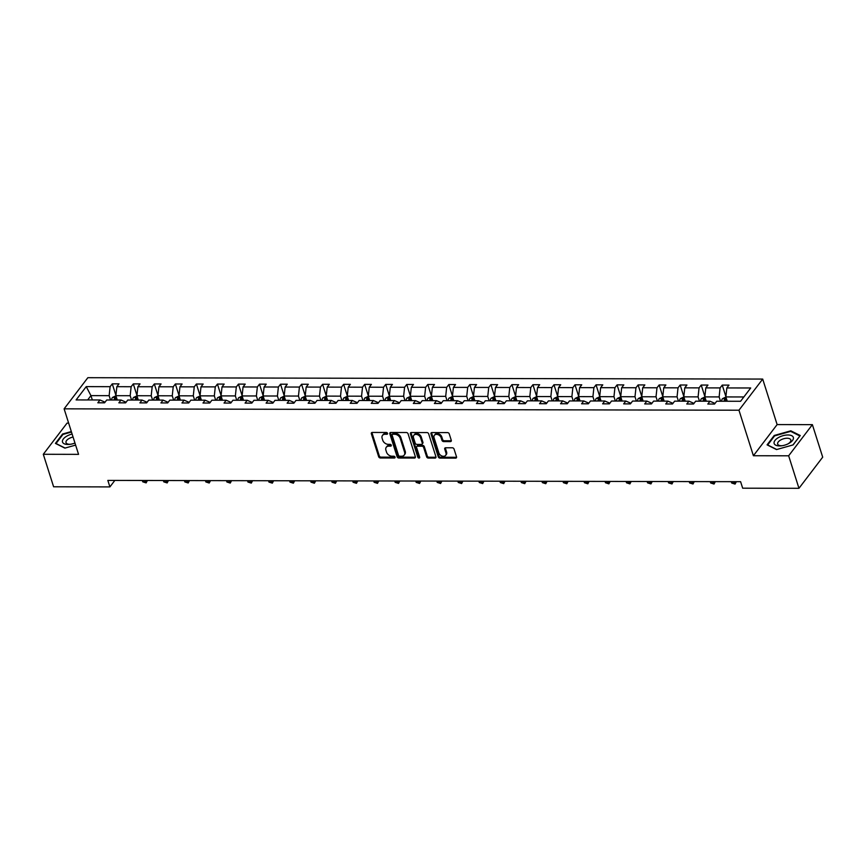 <?xml version="1.0" encoding="UTF-8"?>
<svg xmlns="http://www.w3.org/2000/svg" width="866" height="866" viewBox="0 0 866 866"><rect width="100%" height="100%" fill="white"/><g stroke="black" fill="none" stroke-linecap="round" stroke-linejoin="round"><path stroke-width="1.3" d="M387.546 433.379A1.061 0.779 -142.7 0 0 386.333 432.48L372.272 432.448A1.515 1.115 -142.7 0 0 371.352 433.725L378.648 456.696A1.515 1.115 -142.7 0 0 380.369 457.973L394.431 458.006A1.061 0.779 -142.7 0 0 393.868 456.22L392.049 456.22A4.86 3.551 -142.7 0 1 386.517 452.128L385.911 450.212A4.86 3.551 -142.7 0 1 386.268 447.267A4.86 3.551 -142.7 0 1 388.845 446.131L390.663 446.131A1.061 0.779 -142.7 0 0 390.101 444.345L388.282 444.345A4.86 3.551 -142.7 0 1 382.75 440.253L382.144 438.337A4.86 3.551 -142.7 0 1 382.512 435.392A4.86 3.551 -142.7 0 1 385.078 434.267L386.896 434.267A1.061 0.779 -142.7 0 0 387.546 433.379M450.363 441.606A1.515 1.115 -142.7 0 0 451.283 440.329L449.238 433.888A1.515 1.115 -142.7 0 0 447.516 432.599L431.896 432.567A1.515 1.115 -142.7 0 0 430.976 433.844L438.261 456.815A1.515 1.115 -142.7 0 0 439.993 458.103L455.613 458.136A1.515 1.115 -142.7 0 0 456.534 456.858L454.055 449.075A1.515 1.115 -142.7 0 0 452.333 447.787L445.644 447.776A1.515 1.115 -142.7 0 0 444.723 449.053L445.958 452.918A4.07 2.966 -142.7 0 1 445.644 455.375A4.07 2.966 -142.7 0 1 442.028 456.046A4.07 2.966 -142.7 0 1 438.867 452.896L434.072 437.774A4.07 2.966 -142.7 0 1 434.375 435.317A4.07 2.966 -142.7 0 1 438.001 434.645A4.07 2.966 -142.7 0 1 441.151 437.785L441.952 440.307A1.515 1.115 -142.7 0 0 443.684 441.584L450.363 441.606L451.013 440.762A1.515 1.115 -142.7 0 0 451.348 440.718M753.398 455.733L788.655 455.797L798.961 488.305L822.7 457.161L812.384 424.654L777.127 424.578L762.697 379.07L738.958 410.213L753.398 455.733L777.127 424.578M68.652 423.138L67.039 423.128L43.3 454.282L78.557 454.358L64.116 408.839L738.958 410.213M43.3 454.282L53.616 486.789L109.906 486.909L114.842 480.413M798.961 488.305L742.671 488.197L740.614 481.691L107.839 480.403L109.906 486.909M408.081 433.801A1.515 1.115 -142.7 0 0 406.349 432.524L390.739 432.491A1.515 1.115 -142.7 0 0 389.819 433.758L397.104 456.739A1.515 1.115 -142.7 0 0 398.836 458.017L414.446 458.049A1.515 1.115 -142.7 0 0 415.366 456.772L408.081 433.801M411.318 432.535L426.927 432.567A1.515 1.115 -142.7 0 1 428.659 433.844L435.944 456.815A1.515 1.115 -142.7 0 1 435.035 458.092L428.345 458.071A1.515 1.115 -142.7 0 1 426.613 456.793L423.658 447.484A1.515 1.115 -142.7 0 0 421.937 446.196L417.499 446.196A1.515 1.115 -142.7 0 0 416.578 447.462L419.664 457.161A1.061 0.779 -142.7 0 1 417.802 457.161L410.397 433.801A1.515 1.115 -142.7 0 1 411.318 432.535M788.655 455.797L812.384 424.654M740.571 401.283L716.702 401.229L714.547 404.054L707.814 404.043L709.958 401.218L695.669 401.185L693.514 404.011L686.781 404L688.925 401.175L674.636 401.153L672.481 403.967L665.737 403.957L667.892 401.131L653.603 401.11L651.448 403.924L644.705 403.913L646.859 401.088L632.57 401.066L630.416 403.881L623.672 403.87L625.826 401.045L611.526 401.023L609.383 403.837L602.639 403.827L604.793 401.001L590.493 400.98L588.35 403.794L581.606 403.783L583.76 400.958L569.46 400.936L567.317 403.751L560.573 403.74L562.727 400.915L548.427 400.893L546.284 403.708L539.54 403.697L541.683 400.882L527.394 400.85L525.251 403.664L518.507 403.653L520.65 400.839L506.361 400.806L504.218 403.621L497.474 403.61L499.617 400.796L485.328 400.763L483.174 403.578L476.441 403.567L478.584 400.752L464.295 400.72L462.141 403.534L455.408 403.524L457.551 400.709L443.262 400.677L441.108 403.502L434.375 403.48L436.518 400.666L422.229 400.633L420.075 403.459L413.331 403.437L415.485 400.622L401.196 400.59L399.042 403.415L392.298 403.394L394.452 400.579L380.163 400.547L378.009 403.372L371.265 403.35L373.419 400.536L359.13 400.503L356.976 403.329L350.232 403.307L352.386 400.493L338.086 400.46L335.943 403.285L329.199 403.264L331.353 400.449L317.053 400.417L314.91 403.242L308.166 403.231L310.32 400.406L296.02 400.373L293.877 403.199L287.133 403.188L289.287 400.363L274.987 400.33L272.844 403.155L266.1 403.145L268.244 400.319L253.954 400.287L251.811 403.112L245.067 403.101L247.211 400.276L232.922 400.244L230.778 403.069L224.034 403.058L226.178 400.233L211.889 400.2L209.734 403.026L203.001 403.015L205.145 400.189L190.856 400.157L188.701 402.982L181.968 402.971L184.112 400.146L169.823 400.124L167.668 402.939L160.935 402.928L163.079 400.103L148.79 400.081L146.635 402.896L139.891 402.885L142.046 400.06L127.757 400.038L125.602 402.852L118.858 402.842L121.013 400.016L106.724 399.995L104.569 402.809L97.826 402.798L99.98 399.973L76.111 399.93L86.243 386.626L110.112 386.68L112.266 383.855L118.999 383.865L116.856 386.691L131.145 386.723L133.299 383.898L140.043 383.909L137.889 386.734L152.178 386.756L154.332 383.941L161.076 383.952L158.922 386.777L173.211 386.799L175.365 383.984L182.109 383.995L179.955 386.821L194.244 386.842L196.398 384.028L203.142 384.039L200.988 386.864L215.288 386.885L217.431 384.071L224.175 384.082L222.021 386.907L236.321 386.929L238.464 384.114L245.208 384.125L243.054 386.95L257.354 386.972L259.497 384.158L266.241 384.168L264.087 386.994L278.387 387.015L280.53 384.201L287.274 384.212L285.13 387.037L299.42 387.059L301.563 384.244L308.307 384.255L306.163 387.07L320.452 387.102L322.596 384.288L329.34 384.298L327.196 387.113L341.485 387.145L343.64 384.331L350.373 384.342L348.229 387.156L362.518 387.189L364.673 384.374L371.406 384.385L369.262 387.199L383.551 387.232L385.706 384.407L392.439 384.428L390.295 387.243L404.584 387.275L406.739 384.45L413.483 384.472L411.328 387.286L425.617 387.319L427.772 384.493L434.515 384.515L432.361 387.329L446.65 387.362L448.805 384.536L455.548 384.558L453.394 387.373L467.683 387.405L469.837 384.58L476.581 384.601L474.427 387.416L488.727 387.448L490.87 384.623L497.614 384.645L495.46 387.459L509.76 387.492L511.903 384.666L518.647 384.688L516.493 387.503L530.793 387.535L532.936 384.71L539.68 384.72L537.526 387.546L551.826 387.578L553.969 384.753L560.713 384.764L558.57 387.589L572.859 387.622L575.002 384.796L581.746 384.807L579.603 387.632L593.892 387.665L596.035 384.84L602.779 384.85L600.636 387.676L614.925 387.708L617.079 384.883L623.812 384.894L621.669 387.719L635.958 387.752L638.112 384.926L644.845 384.937L642.702 387.762L656.991 387.784L659.145 384.969L665.878 384.98L663.735 387.806L678.024 387.827L680.178 385.013L686.922 385.024L684.768 387.849L699.057 387.871L701.211 385.056L707.955 385.067L705.801 387.892L720.09 387.914L722.244 385.099L728.988 385.11L726.834 387.936L750.703 387.979L740.571 401.283M762.697 379.07L87.856 377.695L64.116 408.839M706.212 401.207L704.837 396.888L719.137 396.92L720.501 401.239M719.137 396.92L720.09 387.914M704.837 396.888L705.801 387.892M714.634 403.946L714.385 403.145L709.958 401.218M685.179 401.175L683.804 396.845L698.093 396.877L699.468 401.196M698.093 396.877L699.057 387.871M683.804 396.845L684.768 387.849M693.601 403.902L693.352 403.101L688.925 401.175M664.146 401.131L662.771 396.801L677.06 396.834L678.435 401.153M677.06 396.834L678.024 387.827M662.771 396.801L663.735 387.806M672.568 403.859L672.319 403.058L667.892 401.131M643.113 401.088L641.738 396.758L656.027 396.79L657.402 401.11M656.027 396.79L656.991 387.784M641.738 396.758L642.702 387.762M651.535 403.816L651.286 403.015L646.859 401.088M622.08 401.045L620.706 396.715L634.995 396.747L636.369 401.066M634.995 396.747L635.958 387.752M620.706 396.715L621.669 387.719M630.502 403.772L630.253 402.971L625.826 401.045M601.047 401.001L599.673 396.671L613.962 396.704L615.336 401.023M613.962 396.704L614.925 387.708M599.673 396.671L600.636 387.676M609.469 403.729L609.22 402.928L604.793 401.001M580.014 400.958L578.64 396.628L592.929 396.66L594.303 400.98M592.929 396.66L593.892 387.665M578.64 396.628L579.603 387.632M588.436 403.686L588.187 402.885L583.76 400.958M558.971 400.915L557.607 396.585L571.896 396.617L573.27 400.936M571.896 396.617L572.859 387.622M557.607 396.585L558.57 387.589M567.403 403.643L567.143 402.842L562.727 400.915M537.938 400.871L536.574 396.541L550.863 396.574L552.237 400.904M550.863 396.574L551.826 387.578M536.574 396.541L537.526 387.546M546.37 403.599L546.11 402.798L541.683 400.882M516.905 400.828L515.541 396.498L529.83 396.531L531.204 400.861M529.83 396.531L530.793 387.535M515.541 396.498L516.493 387.503M525.337 403.556L525.077 402.755L520.65 400.839M495.872 400.785L494.497 396.455L508.797 396.487L510.171 400.817M508.797 396.487L509.76 387.492M494.497 396.455L495.46 387.459M504.304 403.513L504.044 402.712L499.617 400.796M474.839 400.741L473.464 396.411L487.764 396.444L489.128 400.774M487.764 396.444L488.727 387.448M473.464 396.411L474.427 387.416M483.26 403.469L483.012 402.679L478.584 400.752M453.806 400.698L452.431 396.368L466.731 396.401L468.095 400.731M466.731 396.401L467.683 387.405M452.431 396.368L453.394 387.373M462.228 403.426L461.979 402.636L457.551 400.709M432.773 400.655L431.398 396.325L445.698 396.357L447.062 400.687M445.698 396.357L446.65 387.362M431.398 396.325L432.361 387.329M441.195 403.383L440.946 402.593L436.518 400.666M411.74 400.612L410.365 396.282L424.654 396.314L426.029 400.644M424.654 396.314L425.617 387.319M410.365 396.282L411.328 387.286M420.162 403.34L419.913 402.549L415.485 400.622M390.707 400.568L389.332 396.238L403.621 396.271L404.996 400.601M403.621 396.271L404.584 387.275M389.332 396.238L390.295 387.243M399.129 403.296L398.88 402.506L394.452 400.579M369.674 400.525L368.299 396.206L382.588 396.227L383.963 400.557M382.588 396.227L383.551 387.232M368.299 396.206L369.262 387.199M378.096 403.253L377.847 402.463L373.419 400.536M348.641 400.482L347.266 396.163L361.555 396.184L362.93 400.514M361.555 396.184L362.518 387.189M347.266 396.163L348.229 387.156M357.063 403.21L356.814 402.419L352.386 400.493M327.608 400.438L326.233 396.119L340.522 396.141L341.897 400.471M340.522 396.141L341.485 387.145M326.233 396.119L327.196 387.113M336.03 403.166L335.781 402.376L331.353 400.449M306.575 400.395L305.2 396.076L319.489 396.098L320.864 400.428M319.489 396.098L320.452 387.102M305.2 396.076L306.163 387.07M314.997 403.123L314.748 402.333L310.32 400.406M285.531 400.352L284.167 396.033L298.456 396.054L299.831 400.384M298.456 396.054L299.42 387.059M284.167 396.033L285.13 387.037M293.964 403.08L293.704 402.289L289.287 400.363M264.498 400.309L263.134 395.989L277.423 396.011L278.798 400.341M277.423 396.011L278.387 387.015M263.134 395.989L264.087 386.994M272.931 403.036L272.671 402.246L268.244 400.319M243.465 400.265L242.101 395.946L256.39 395.968L257.765 400.298M256.39 395.968L257.354 386.972M242.101 395.946L243.054 386.95M251.898 402.993L251.638 402.203L247.211 400.276M222.432 400.222L221.057 395.903L235.357 395.924L236.732 400.254M235.357 395.924L236.321 386.929M221.057 395.903L222.021 386.907M230.865 402.95L230.605 402.16L226.178 400.233M201.399 400.179L200.024 395.859L214.324 395.892L215.688 400.211M214.324 395.892L215.288 386.885M200.024 395.859L200.988 386.864M209.821 402.917L209.572 402.116L205.145 400.189M180.366 400.146L178.991 395.816L193.291 395.849L194.655 400.168M193.291 395.849L194.244 386.842M178.991 395.816L179.955 386.821M188.788 402.874L188.539 402.073L184.112 400.146M159.333 400.103L157.958 395.773L172.258 395.805L173.622 400.124M172.258 395.805L173.211 386.799M157.958 395.773L158.922 386.777M167.755 402.831L167.506 402.03L163.079 400.103M138.3 400.06L136.925 395.73L151.214 395.762L152.589 400.081M151.214 395.762L152.178 386.756M136.925 395.73L137.889 386.734M146.722 402.787L146.473 401.986L142.046 400.06M117.267 400.016L115.892 395.686L130.181 395.719L131.556 400.038M130.181 395.719L131.145 386.723M115.892 395.686L116.856 386.691M125.689 402.744L125.44 401.943L121.013 400.016M92.326 399.962L90.952 395.632L109.148 395.675L110.523 399.995M109.148 395.675L110.112 386.68M86.243 386.626L90.952 395.632L87.661 399.951M104.656 402.701L104.407 401.9L99.98 399.973M743.851 396.964L725.87 396.931L727.245 401.25M725.87 396.931L726.834 387.936M115.925 395.394L112.266 383.855M136.958 395.437L133.299 383.898M157.991 395.481L154.332 383.941M179.024 395.524L175.365 383.984M200.057 395.567L196.398 384.028M221.09 395.61L217.431 384.071M242.123 395.654L238.464 384.114M263.156 395.697L259.497 384.158M284.2 395.74L280.53 384.201M305.233 395.784L301.563 384.244M326.265 395.827L322.596 384.288M347.298 395.87L343.64 384.331M368.331 395.914L364.673 384.374M389.364 395.957L385.706 384.407M410.397 396L406.739 384.45M431.43 396.043L427.772 384.493M452.463 396.087L448.805 384.536M473.496 396.13L469.837 384.58M494.529 396.173L490.87 384.623M515.562 396.217L511.903 384.666M536.595 396.26L532.936 384.71M557.639 396.292L553.969 384.753M578.672 396.336L575.002 384.796M599.705 396.379L596.035 384.84M620.738 396.422L617.079 384.883M641.771 396.466L638.112 384.926M662.804 396.509L659.145 384.969M683.837 396.552L680.178 385.013M704.87 396.596L701.211 385.056M725.903 396.639L722.244 385.099M71.326 431.56L62.579 434.028L55.435 443.403L64.874 448.123L75.623 445.102M774.226 435.479L767.081 444.853L776.521 449.573L793.104 444.908L800.249 435.522L790.81 430.813L774.226 435.479L774.431 436.107M386.896 434.267L387.546 433.422A1.061 0.779 -142.7 0 0 387.557 433.422L385.727 433.422A4.86 3.551 -142.7 0 0 383.151 434.559L382.512 435.392M386.268 447.267L386.918 446.423A4.86 3.551 -142.7 0 1 389.483 445.286L391.313 445.297A1.061 0.779 -142.7 0 0 391.324 445.297L390.663 446.131M371.936 432.491A1.515 1.115 -142.7 0 0 372.001 432.881L379.286 455.852A1.515 1.115 -142.7 0 0 381.008 457.14L395.069 457.161A1.061 0.779 -142.7 0 0 395.091 457.161M390.393 432.535A1.515 1.115 -142.7 0 0 390.458 432.924L397.743 455.895A1.515 1.115 -142.7 0 0 399.475 457.172L415.095 457.205A1.515 1.115 -142.7 0 0 415.431 457.161M392.753 434.277A1.061 0.779 -142.7 0 0 392.114 435.165L398.512 455.332A1.061 0.779 -142.7 0 0 399.724 456.23L401.64 456.23A4.86 3.551 -142.7 0 0 404.216 455.105A4.86 3.551 -142.7 0 0 404.584 452.16L400.211 438.38A4.86 3.551 -142.7 0 0 394.68 434.277L392.753 434.277L393.402 433.433A1.061 0.779 -142.7 0 0 392.839 433.682L392.19 434.526M404.216 455.105L404.855 454.26A4.86 3.551 -142.7 0 0 405.223 451.316L404.584 452.16M393.402 433.433L395.318 433.444A4.86 3.551 -142.7 0 1 400.85 437.536L405.223 451.316M416.698 446.542L417.336 445.709A1.515 1.115 -142.7 0 1 418.137 445.351L422.576 445.362A1.515 1.115 -142.7 0 1 424.308 446.64L427.263 455.949A1.515 1.115 -142.7 0 0 428.984 457.237L435.674 457.248A1.515 1.115 -142.7 0 0 436.009 457.205M410.982 432.578A1.515 1.115 -142.7 0 0 411.036 432.957L418.451 456.317A1.061 0.779 -142.7 0 0 419.674 457.216M420.595 437.806A4.07 2.966 -142.7 0 0 417.444 434.667A4.07 2.966 -142.7 0 0 413.818 435.338A4.07 2.966 -142.7 0 0 413.515 437.795L415.204 443.121A1.515 1.115 -142.7 0 0 416.936 444.399L421.363 444.41A1.515 1.115 -142.7 0 0 422.283 443.143L420.595 437.806L421.233 436.973A4.07 2.966 -142.7 0 0 418.083 433.823A4.07 2.966 -142.7 0 0 414.457 434.494L413.818 435.338M422.175 444.063L422.814 443.219A1.515 1.115 -142.7 0 0 422.922 442.299L422.283 443.143M421.233 436.973L422.922 442.299M434.375 435.317L435.024 434.472A4.07 2.966 -142.7 0 1 438.651 433.801A4.07 2.966 -142.7 0 1 441.801 436.951L442.591 439.463A1.515 1.115 -142.7 0 0 444.323 440.751L451.013 440.762M445.644 455.375L446.293 454.531A4.07 2.966 -142.7 0 0 446.596 452.074L445.958 452.918M445.308 447.819A1.515 1.115 -142.7 0 0 445.373 448.209L446.596 452.074M431.56 432.621A1.515 1.115 -142.7 0 0 431.614 433L438.91 455.981A1.515 1.115 -142.7 0 0 440.632 457.259L456.252 457.291A1.515 1.115 -142.7 0 0 456.588 457.248M62.785 434.656L62.579 434.028M791.048 431.549L790.81 430.813M115.925 395.784L112.45 397.462A4.103 2.024 90.1 0 0 111.595 400.005M115.773 400.005A4.103 2.024 -89.9 0 1 116.196 398.263L114.572 398.263A4.103 2.024 90.1 0 0 114.16 400.005M142.327 480.468L142.749 481.821L146.127 481.832L145.694 480.478M147.415 480.478L146.127 482.882L142.749 481.821M146.127 482.882L147.155 480.478M136.958 395.827L133.483 397.505A4.103 2.024 90.1 0 0 132.628 400.049M136.806 400.049A4.103 2.024 -89.9 0 1 137.229 398.306L135.616 398.306A4.103 2.024 90.1 0 0 135.193 400.049M163.36 480.511L163.782 481.864L167.16 481.875L166.727 480.522M168.448 480.522L167.16 482.925L163.782 481.864M167.16 482.925L168.188 480.522M157.991 395.87L154.516 397.548A4.103 2.024 90.1 0 0 153.661 400.081M157.839 400.092A4.103 2.024 -89.9 0 1 158.261 398.349L156.649 398.349A4.103 2.024 90.1 0 0 156.226 400.092M184.393 480.554L184.815 481.907L188.193 481.918L187.76 480.565M189.481 480.565L188.193 482.968L184.815 481.907M188.193 482.968L189.221 480.565M72.116 434.05A10.067 4.774 -17.6 0 0 66.595 436.248A10.067 4.774 -17.6 0 0 62.579 442.234A10.067 4.774 -17.6 0 0 69.962 444.345A10.067 4.774 -17.6 0 0 74.974 443.035M73.069 437.049A6.896 3.269 -17.6 0 0 68.825 438.651A6.896 3.269 -17.6 0 0 66.022 442.623A6.896 3.269 -17.6 0 0 70.611 444.247M65.112 448.058L56.03 443.522L62.958 434.429L71.477 432.037M778.242 437.698A10.067 4.774 -17.6 0 0 774.215 443.684A10.067 4.774 -17.6 0 0 781.608 445.795A10.067 4.774 -17.6 0 0 788.58 443.587A10.067 4.774 -17.6 0 0 789.251 443.197A10.067 4.774 -17.6 0 0 791.74 435.717A10.067 4.774 -17.6 0 0 778.242 437.698M787.995 443.879A6.896 3.269 -17.6 0 0 788.006 443.868A6.896 3.269 -17.6 0 0 790.81 439.906A6.896 3.269 -17.6 0 0 780.472 440.101A6.896 3.269 -17.6 0 0 777.668 444.074A6.896 3.269 -17.6 0 0 782.247 445.698M799.859 436.042L792.942 444.951M776.759 449.508L767.677 444.972L774.605 435.879L790.68 431.365L799.816 435.934M179.024 395.914L175.549 397.591A4.103 2.024 90.1 0 0 174.694 400.124M178.883 400.135A4.103 2.024 -89.9 0 1 179.294 398.392L177.682 398.392A4.103 2.024 90.1 0 0 177.259 400.135M205.426 480.598L205.859 481.951L209.226 481.961L208.793 480.608M210.514 480.608L209.226 483.012L205.859 481.951M209.226 483.012L210.254 480.608M200.057 395.957L196.582 397.635A4.103 2.024 90.1 0 0 195.727 400.168M199.916 400.179A4.103 2.024 -89.9 0 1 200.327 398.436L198.715 398.436A4.103 2.024 90.1 0 0 198.292 400.179M226.459 480.641L226.892 481.994L230.259 482.005L229.826 480.652M231.547 480.652L230.269 483.055L226.892 481.994M230.269 483.055L231.287 480.652M221.09 396L217.615 397.678A4.103 2.024 90.1 0 0 216.771 400.211M220.949 400.222A4.103 2.024 -89.9 0 1 221.36 398.479L219.748 398.479A4.103 2.024 90.1 0 0 219.325 400.222M247.492 480.684L247.925 482.037L251.292 482.048L250.869 480.695M252.58 480.695L251.302 483.098L247.925 482.037M251.302 483.098L252.32 480.695M242.123 396.043L238.648 397.721A4.103 2.024 90.1 0 0 237.804 400.254M241.982 400.265A4.103 2.024 -89.9 0 1 242.393 398.522L240.78 398.522A4.103 2.024 90.1 0 0 240.358 400.265M268.525 480.727L268.958 482.081L272.325 482.091L271.902 480.738M273.613 480.738L272.335 483.141L268.958 482.081M272.335 483.141L273.353 480.738M263.156 396.087L259.681 397.765A4.103 2.024 90.1 0 0 258.837 400.298M263.015 400.309A4.103 2.024 -89.9 0 1 263.437 398.566L261.813 398.566A4.103 2.024 90.1 0 0 261.391 400.309M289.558 480.771L289.991 482.124L293.358 482.135L292.935 480.782M294.656 480.782L293.368 483.185L289.991 482.124M293.368 483.185L294.386 480.782M284.2 396.13L280.714 397.808A4.103 2.024 90.1 0 0 279.87 400.341M284.048 400.352A4.103 2.024 -89.9 0 1 284.47 398.609L282.846 398.609A4.103 2.024 90.1 0 0 282.424 400.352M310.591 480.814L311.024 482.167L314.39 482.167L313.968 480.825M315.689 480.825L314.401 483.228L311.024 482.167M314.401 483.228L315.419 480.825M305.233 396.173L301.747 397.851A4.103 2.024 90.1 0 0 300.903 400.384M305.081 400.395A4.103 2.024 -89.9 0 1 305.503 398.652L303.879 398.652A4.103 2.024 90.1 0 0 303.468 400.395M331.624 480.857L332.057 482.21L335.423 482.21L335.001 480.868M336.722 480.868L335.434 483.271L332.057 482.21M335.434 483.271L336.452 480.868M326.265 396.217L322.78 397.895A4.103 2.024 90.1 0 0 321.935 400.428M326.114 400.438A4.103 2.024 -89.9 0 1 326.536 398.696L324.912 398.685A4.103 2.024 90.1 0 0 324.501 400.438M352.668 480.901L353.09 482.254L356.456 482.254L356.034 480.911M357.755 480.911L356.467 483.315L353.09 482.254M356.467 483.315L357.485 480.911M347.298 396.26L343.813 397.938A4.103 2.024 90.1 0 0 342.968 400.471M347.147 400.482A4.103 2.024 -89.9 0 1 347.569 398.739L345.945 398.728A4.103 2.024 90.1 0 0 345.534 400.482M373.701 480.944L374.123 482.297L377.5 482.297L377.067 480.955M378.788 480.955L377.5 483.358L374.123 482.297M377.5 483.358L378.518 480.955M368.331 396.303L364.857 397.981A4.103 2.024 90.1 0 0 364.001 400.514M368.18 400.525A4.103 2.024 -89.9 0 1 368.602 398.782L366.978 398.771A4.103 2.024 90.1 0 0 366.567 400.525M394.734 480.987L395.156 482.34L398.533 482.34L398.1 480.998M399.821 480.998L398.533 483.401L395.156 482.34M398.533 483.401L399.551 480.998M389.364 396.347L385.89 398.024A4.103 2.024 90.1 0 0 385.034 400.557M389.213 400.568A4.103 2.024 -89.9 0 1 389.635 398.825L388.022 398.815A4.103 2.024 90.1 0 0 387.6 400.568M415.767 481.031L416.189 482.384L419.566 482.384L419.133 481.041M420.854 481.041L419.566 483.445L416.189 482.384M419.566 483.445L420.595 481.041M410.397 396.39L406.923 398.068A4.103 2.024 90.1 0 0 406.067 400.601M410.246 400.612A4.103 2.024 -89.9 0 1 410.668 398.869L409.055 398.858A4.103 2.024 90.1 0 0 408.633 400.601M436.8 481.074L437.222 482.427L440.599 482.427L440.166 481.085M441.887 481.085L440.599 483.488L437.222 482.427M440.599 483.488L441.628 481.085M431.43 396.422L427.956 398.111A4.103 2.024 90.1 0 0 427.1 400.644M431.279 400.655A4.103 2.024 -89.9 0 1 431.701 398.912L430.088 398.901A4.103 2.024 90.1 0 0 429.666 400.644M457.833 481.117L458.255 482.47L461.632 482.47L461.199 481.117M462.92 481.128L461.632 483.531L458.255 482.47M461.632 483.531L462.66 481.128M452.463 396.466L448.989 398.154A4.103 2.024 90.1 0 0 448.133 400.687M452.323 400.698A4.103 2.024 -89.9 0 1 452.734 398.955L451.121 398.945A4.103 2.024 90.1 0 0 450.699 400.687M478.866 481.16L479.299 482.514L482.665 482.514L482.232 481.16M483.953 481.171L482.676 483.574L479.299 482.514M482.676 483.574L483.693 481.171M473.496 396.509L470.022 398.198A4.103 2.024 90.1 0 0 469.166 400.731M473.356 400.741A4.103 2.024 -89.9 0 1 473.767 398.988L472.154 398.988A4.103 2.024 90.1 0 0 471.732 400.731M499.899 481.204L500.332 482.546L503.698 482.557L503.265 481.204M504.986 481.215L503.709 483.618L500.332 482.546M503.709 483.618L504.726 481.215M494.529 396.552L491.054 398.241A4.103 2.024 90.1 0 0 490.21 400.774M494.389 400.785A4.103 2.024 -89.9 0 1 494.8 399.031L493.187 399.031A4.103 2.024 90.1 0 0 492.765 400.774M520.931 481.247L521.364 482.589L524.731 482.6L524.309 481.247M526.019 481.258L524.742 483.661L521.364 482.589M524.742 483.661L525.759 481.258M515.562 396.596L512.087 398.273A4.103 2.024 90.1 0 0 511.243 400.817M515.422 400.828A4.103 2.024 -89.9 0 1 515.833 399.074L514.22 399.074A4.103 2.024 90.1 0 0 513.798 400.817M541.964 481.29L542.397 482.633L545.764 482.643L545.342 481.29M547.052 481.301L545.775 483.704L542.397 482.633M545.775 483.704L546.792 481.301M536.606 396.639L533.12 398.317A4.103 2.024 90.1 0 0 532.276 400.861M536.455 400.871A4.103 2.024 -89.9 0 1 536.877 399.118L535.253 399.118A4.103 2.024 90.1 0 0 534.831 400.861M562.997 481.334L563.43 482.676L566.797 482.687L566.375 481.334M568.096 481.344L566.808 483.748L563.43 482.676M566.808 483.748L567.825 481.344M557.639 396.682L554.153 398.36A4.103 2.024 90.1 0 0 553.309 400.904M557.487 400.904A4.103 2.024 -89.9 0 1 557.91 399.161L556.286 399.161A4.103 2.024 90.1 0 0 555.864 400.904M584.03 481.377L584.463 482.719L587.83 482.73L587.408 481.377M589.129 481.388L587.841 483.791L584.463 482.719M587.841 483.791L588.858 481.388M578.672 396.725L575.186 398.403A4.103 2.024 90.1 0 0 574.342 400.947M578.52 400.947A4.103 2.024 -89.9 0 1 578.943 399.204L577.319 399.204A4.103 2.024 90.1 0 0 576.908 400.947M605.063 481.42L605.496 482.763L608.863 482.773L608.441 481.42M610.162 481.431L608.874 483.834L605.496 482.763M608.874 483.834L609.891 481.42M599.705 396.769L596.219 398.447A4.103 2.024 90.1 0 0 595.375 400.99M599.553 400.99A4.103 2.024 -89.9 0 1 599.976 399.248L598.352 399.248A4.103 2.024 90.1 0 0 597.941 400.99M626.107 481.464L626.529 482.806L629.907 482.817L629.474 481.464M631.195 481.464L629.907 483.877L626.529 482.806M629.907 483.877L630.924 481.464M620.738 396.812L617.252 398.49A4.103 2.024 90.1 0 0 616.408 401.034M620.586 401.034A4.103 2.024 -89.9 0 1 621.009 399.291L619.385 399.291A4.103 2.024 90.1 0 0 618.973 401.034M647.14 481.496L647.562 482.849L650.94 482.86L650.507 481.507M652.228 481.507L650.94 483.91L647.562 482.849M650.94 483.91L651.957 481.507M641.771 396.855L638.296 398.533A4.103 2.024 90.1 0 0 637.441 401.077M641.619 401.077A4.103 2.024 -89.9 0 1 642.042 399.334L640.418 399.334A4.103 2.024 90.1 0 0 640.006 401.077M668.173 481.539L668.595 482.892L671.973 482.903L671.54 481.55M673.261 481.55L671.973 483.953L668.595 482.892M671.973 483.953L672.99 481.55M662.804 396.899L659.329 398.577A4.103 2.024 90.1 0 0 658.474 401.11M662.652 401.12A4.103 2.024 -89.9 0 1 663.075 399.378L661.462 399.378A4.103 2.024 90.1 0 0 661.039 401.12M689.206 481.583L689.628 482.936L693.006 482.947L692.573 481.593M694.294 481.593L693.006 483.997L689.628 482.936M693.006 483.997L694.034 481.593M683.837 396.942L680.362 398.62A4.103 2.024 90.1 0 0 679.507 401.153M683.685 401.164A4.103 2.024 -89.9 0 1 684.108 399.421L682.495 399.421A4.103 2.024 90.1 0 0 682.072 401.164M710.239 481.626L710.661 482.979L714.039 482.99L713.606 481.637M715.327 481.637L714.039 484.04L710.661 482.979M714.039 484.04L715.067 481.637M704.87 396.985L701.395 398.663A4.103 2.024 90.1 0 0 700.54 401.196M704.718 401.207A4.103 2.024 -89.9 0 1 705.14 399.464L703.528 399.464A4.103 2.024 90.1 0 0 703.105 401.207M731.272 481.669L731.705 483.022L735.072 483.033L734.639 481.68M736.36 481.68L735.072 484.083L731.705 483.022M735.072 484.083L736.1 481.68M725.903 397.029L722.428 398.706A4.103 2.024 90.1 0 0 721.573 401.239M725.762 401.25A4.103 2.024 -89.9 0 1 726.173 399.507L724.561 399.507A4.103 2.024 90.1 0 0 724.138 401.25M385.727 433.422L385.078 434.267M389.483 445.286L388.845 446.131M395.069 457.161L394.431 458.006M381.008 457.14L380.369 457.973M379.286 455.852L378.648 456.696M372.001 432.881L371.352 433.725M415.095 457.205L414.446 458.049M399.475 457.172L398.836 458.017M397.743 455.895L397.104 456.739M390.458 432.924L389.819 433.758M400.85 437.536L400.211 438.38M395.318 433.444L394.68 434.277M435.674 457.248L435.035 458.092M428.984 457.237L428.345 458.071M427.263 455.949L426.613 456.793M424.308 446.64L423.658 447.484M422.576 445.362L421.937 446.196M418.137 445.351L417.499 446.196M418.451 456.317L417.802 457.161M411.036 432.957L410.397 433.801M444.323 440.751L443.684 441.584M442.591 439.463L441.952 440.307M441.801 436.951L441.151 437.785M445.373 448.209L444.723 449.053M456.252 457.291L455.613 458.136M440.632 457.259L439.993 458.103M438.91 455.981L438.261 456.815M431.614 433L430.976 433.844M116.445 397.429L112.515 397.418M115.135 400.005L114.572 398.263M137.477 397.472L133.548 397.462M136.168 400.049L135.616 398.306M158.51 397.516L154.581 397.505M157.201 400.092L156.649 398.349M179.543 397.559L175.614 397.548M178.234 400.135L177.682 398.392M200.576 397.602L196.647 397.591M199.267 400.179L198.715 398.436M221.62 397.646L217.68 397.635M220.3 400.222L219.748 398.479M242.653 397.689L238.713 397.678M241.333 400.265L240.78 398.522M263.686 397.732L259.746 397.721M262.366 400.309L261.813 398.566M284.719 397.775L280.779 397.765M283.399 400.352L282.846 398.609M305.752 397.819L301.812 397.808M304.431 400.395L303.879 398.652M326.785 397.862L322.845 397.851M325.464 400.438L324.912 398.685M347.818 397.905L343.889 397.895M346.508 400.482L345.945 398.728M368.851 397.949L364.922 397.938M367.541 400.525L366.978 398.771M389.884 397.992L385.955 397.981M388.574 400.568L388.022 398.815M410.917 398.024L406.988 398.024M409.607 400.612L409.055 398.858M431.95 398.068L428.02 398.068M430.64 400.655L430.088 398.901M452.983 398.111L449.053 398.111M451.673 400.698L451.121 398.945M474.027 398.154L470.086 398.154M472.706 400.741L472.154 398.988M495.06 398.198L491.119 398.198M493.739 400.774L493.187 399.031M516.093 398.241L512.152 398.241M514.772 400.817L514.22 399.074M537.126 398.284L533.185 398.284M535.805 400.861L535.253 399.118M558.159 398.328L554.218 398.317M556.838 400.904L556.286 399.161M579.192 398.371L575.251 398.36M577.871 400.947L577.319 399.204M600.225 398.414L596.284 398.403M598.904 400.99L598.352 399.248M621.258 398.457L617.328 398.447M619.948 401.034L619.385 399.291M642.291 398.501L638.361 398.49M640.981 401.077L640.418 399.334M663.324 398.544L659.394 398.533M662.014 401.12L661.462 399.378M684.357 398.587L680.427 398.577M683.047 401.164L682.495 399.421M705.389 398.631L701.46 398.62M704.08 401.207L703.528 399.464M726.422 398.674L722.493 398.663M725.113 401.25L724.561 399.507"/></g></svg>
